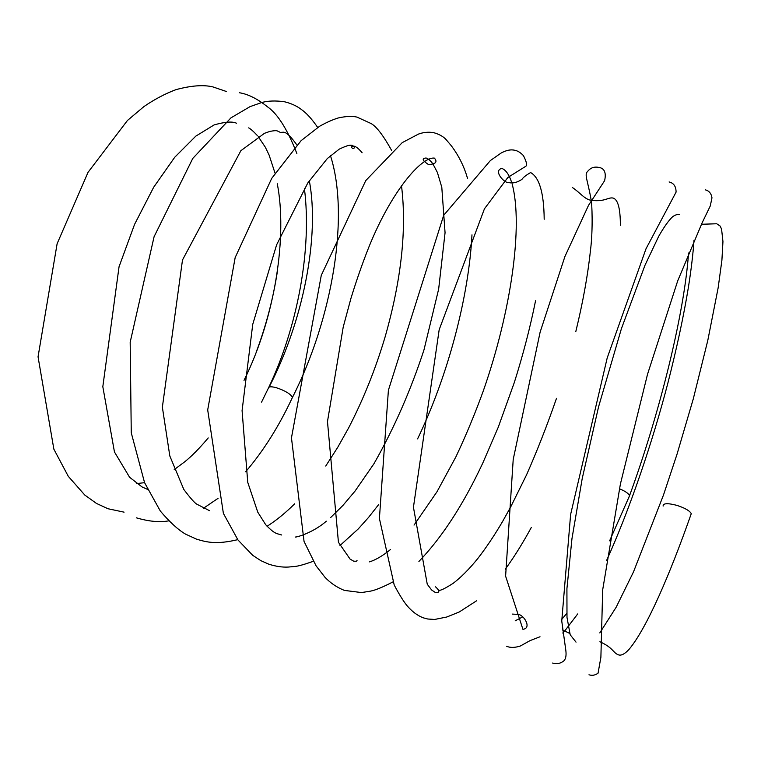 <?xml version="1.0" encoding="UTF-8"?>
<svg xmlns="http://www.w3.org/2000/svg" width="761" height="761" viewBox="0 0 761 761"><rect width="100%" height="100%" fill="white"/><g stroke="black" fill="none" stroke-linecap="round" stroke-linejoin="round"><path stroke-width="1.14" d="M268.528 388.243C268.557 386.493 271.239 386.331 276.576 387.787C285.289 390.774 290.578 393.979 292.452 397.394L291.92 398.526M619.416 488.743C625.247 491.187 628.624 493.489 629.547 495.668L628.928 497.275M663.116 506.075C663.04 503.221 667.559 502.973 676.691 505.314C684.824 507.929 689.685 510.707 691.273 513.646L690.693 515.302M256.238 352.086C266.226 325.337 273.323 298.112 277.537 270.402M226.464 91.52L212.871 86.897C203.472 84.642 191.192 85.555 176.029 89.636C165.318 93.613 154.626 99.263 143.953 106.559L127.448 120.476L88.019 172.357L57.123 243.72L38.05 356.804L53.86 449.161L68.29 476.329L84.756 495.021L96.447 503.421L108.014 508.748L124.072 512.153M261.556 402.131L268.519 387.891M268.757 387.387C297.418 327.154 312.172 249.18 304.381 188.3M296.866 153.494C287.468 129.475 277.708 113.931 267.577 106.882C257.57 98.892 248.238 94.183 239.553 92.766M136.352 517.822C148.795 521.485 159.563 522.503 168.647 520.866M203.548 508.215L218.093 498.303M245.679 471.753C263.515 450.864 279.106 426.074 292.452 397.394M236.585 123.263C232.533 121.246 225.037 121.808 214.088 124.937L195.786 136.152L174.707 157.289L153.684 187.225L134.573 224.362L119.049 266.75L102.821 386.693L114.454 451.958L129.608 477.29L142.088 486.964L147.529 489.38M292.452 397.432C332.938 317.584 349.622 215.154 330.455 155.634M317.698 127.458C308.538 114.293 303.725 111.258 300.433 108.785C296 105.589 290.607 103.23 284.262 101.708C275.32 100.528 267.786 100.813 261.651 102.554L250.055 106.626L230.935 117.869L192.79 158.402L154.083 236.709L130.179 342.212L131.263 432.819L144.571 482.664L160.333 511.05C169.684 522.065 178.084 529.761 185.551 534.136L196.433 539.102C206.554 542.212 216.371 544.762 237.736 539.663M267.054 526.298C276.329 520.372 285.537 512.876 294.678 503.801M325.737 466.046L337.789 447.23L348.795 427.606C363.539 398.954 375.639 368.752 385.085 336.999C401.418 279.629 406.878 229.175 401.485 185.636M391.668 150.497C383.268 135.372 376.353 126.355 370.911 123.453L356.947 117.089C352.2 115.948 345.97 116.243 338.245 117.965C332.795 119.601 326.574 122.378 319.582 126.278L301.099 140.671L271.715 178.369L235.168 257.57L207.696 409.932L223.382 513.38L237.955 539.949L252.681 555.302L260.814 560.638L268.89 564.224C275.872 566.412 282.293 567.364 288.162 567.069L294.764 566.469C298.236 566.194 304.41 564.462 313.285 561.285M339.977 545.542L358.212 528.981L368.457 517.537L378.731 504.476M417.589 438.878C448.695 374.288 468.852 295.487 471.982 234.845M467.53 178.407C462.945 161.969 454.64 149.984 450.759 145.085L446.184 139.691C443.463 136.58 439.259 134.221 433.551 132.623C428.367 131.805 423.335 132.3 418.445 134.098L402.217 142.64L365.756 180.585L321.275 275.339L291.463 437.86L304.048 541.423L316.053 565.794L324.947 577.247C330.502 583.078 336.98 587.463 344.391 590.403L361.456 592.562L370.074 591.221C375.011 590.355 382.593 587.273 392.828 581.965M418.911 561.456C442.093 537.323 463.401 504.495 482.826 462.983L498.246 427.244L514.341 382.412C523.168 354.474 530.246 327.23 535.563 300.709M544.191 219.263C543.925 192.99 539.387 177.418 530.598 172.547C525.984 175.249 523.102 177.522 521.951 179.358C517.347 182.469 512.952 183.534 508.748 182.573C504.324 183.439 492.976 170.692 501.756 168.381C505.884 169.884 509.233 174.726 511.811 182.897M476.709 600.714L459.178 612.015L446.84 616.99L434.569 619.473L427.749 619.007L423.382 617.856C417.399 615.611 411.825 611.406 406.678 605.261C403.064 600.667 398.907 593.922 394.208 585.009L379.406 518.507L388.395 390.25L443.682 215.315L490.398 160.533L501.042 153.094C506.198 150.259 510.707 149.308 514.569 150.231C517.461 150.678 520.4 152.457 523.397 155.567C526.593 161.808 527.363 165.394 525.708 166.326L507.844 177.494L484.443 208.809L439.173 329.732L413.442 507.245L427.254 584.22L431.63 590.003L435.311 592.467C439.915 592.838 439.991 590.964 435.568 586.845M505.266 569.247C514.122 557.033 522.788 543.135 531.264 527.544M620.367 225.285C620.377 208.628 617.961 199.544 613.128 198.06C608.134 197.023 604.928 201.998 591.668 200.381C584.79 199.715 580.034 192.466 572.215 187.415M591.202 200.295C587.625 179.644 584.087 174.564 587.673 171.387C590.45 167.905 593.989 166.554 598.298 167.325C604.348 168.01 606.45 172.462 604.605 180.699L588.5 205.375L564.909 256.552L540.12 332.148L513.209 459.492L505.608 576.144L522.912 629.309C531.977 628.263 524.158 615.202 518.441 614.422L512.239 614.089M506.655 646.298C510.327 647.868 514.902 647.763 520.381 645.994L530.113 640.591L540.015 636.757M561.675 619.473L566.745 613.442M609.628 540.814L629.566 495.725M296.866 144.942C290.807 136.4 286.336 132.167 283.434 132.214L280.381 132.404L277.261 130.911C276.31 130.483 273.846 130.645 269.889 131.406L264.505 133.289L240.857 150.716L182.488 259.996L162.369 407.192L169.817 455.972L183.81 489.447C190.183 497.884 194.455 502.755 196.623 504.077L209.465 510.66M362.112 152.752C358.65 148.585 355.863 146.369 353.779 146.102C351.144 146.445 350.754 147.206 352.638 148.376C355.016 148.3 354.959 147.301 352.457 145.38C350.184 145.199 349.023 144.504 339.273 149.118L327.344 158.526L307.805 182.935L276.604 244.861L252.747 324.31L242.084 410.598L247.744 482.341L257.76 512.143L265.675 524.69C273.066 532.434 275.216 532.909 277.47 533.794L281.684 534.993M330.769 517.423L342.954 505.409L355.026 491.111L373.87 463.868C393.846 428.814 410.55 390.84 423.972 349.927L438.659 289.066L445.061 232.742L441.799 187.282L437.385 172.443L432.847 163.805C430.279 160.428 428.024 158.497 426.074 158.012C421.584 158.326 422.384 160.504 428.472 164.557C435.711 164.1 437.699 161.96 434.417 158.126C421.556 156.443 391.592 191.04 369.209 246.241C362.683 262.555 356.586 279.962 350.916 298.455L343.211 327.087L327.477 421.584L338.436 542.27L350.079 559.088L353.684 561.18C356.405 561.399 357.48 561.114 356.909 560.315M629.547 495.668C659.616 413.594 684.367 313.618 688.562 253.013M669.1 181.955C673.732 183.04 676.063 186.426 676.082 192.114L646.013 248.771L607.211 357.908L570.617 514.474L561.751 621.043L565.813 650.255C566.441 655.126 565.88 658.579 564.11 660.634C560.714 663.516 556.89 664.324 552.638 663.05M705.323 189.85C709.043 190.773 711.259 193.427 711.973 197.812L710.27 205.974L702.165 222.764L677.709 280.857L647.525 374.279L620.405 484.006L602.683 589.823L600.886 657.333L598.06 673.171C595.169 675.283 592.144 675.825 588.976 674.779M691.273 513.646C670.298 573.48 647.012 627.739 629.347 649.019C624.895 653.956 621.252 655.896 618.398 654.831C613.052 652.89 613.309 647.792 600.115 641.856L599.887 641.78M562.408 629.937L569.742 633.447M599.782 632.924L616.172 607.211L633.466 571.977L663.497 494.983L677.043 454.165L693.281 398.907L707.787 340.462L718.137 287.886L721.904 260.262L722.95 241.57L721.58 229.147L720.182 226.084L716.71 223.763L701.433 224.267M562.74 633.038L564.881 630.736M564.947 630.66L577.713 613.937M606.488 560.724C629.832 509.223 652.577 441.941 667.958 382.764C676.91 347.682 683.73 315.815 688.429 287.135C691.207 269.575 693.062 253.946 694.013 240.248M679.269 214.64C677.766 214.06 675.54 214.754 672.6 216.723C668.519 220.652 663.877 227.187 658.693 236.338L645.024 265.18L621.442 328.581L598.555 406.869L582.203 478.621L571.958 538.683L566.916 588.7L566.993 617.361L570.198 634.779L576.039 642.141M591.259 200.723C591.82 201.503 593.276 229.384 590.403 250.93C587.806 275.273 582.945 302.136 575.82 331.52M556.491 398.345C547.406 424.667 537.418 450.189 526.526 474.902L510.631 507.064L502.621 521.447C494.498 535.287 486.25 547.616 477.87 558.422C469.423 568.895 461.223 577.171 453.271 583.249C440.933 591.183 440.21 589.965 438.793 590.574M269.109 387.121C303.182 321.237 319.915 236.348 309.299 180.709M295.249 537.028C296.866 537.39 313.751 532.32 326.326 521.19M369.475 561.865C375.573 560.02 382.593 555.891 390.555 549.499M414.041 525.1L437.014 491.72L455.934 456.781C465.932 435.596 475.054 413.613 483.321 390.85C511.135 311.344 523.349 225.637 512.124 183.905M515.197 620.824L522.683 616.886M136.619 483.577L144.571 482.674M174.183 469.651L184.828 461.727C191.81 456.105 199.61 448.181 208.219 437.936M244.015 380.348C275.558 316.823 287.401 235.415 277.261 183.648M275.025 173.137L269.099 155.035L265.313 147.187L258.207 136.58M257.247 135.448C253.727 131.624 250.873 129.094 248.676 127.867"/></g></svg>
